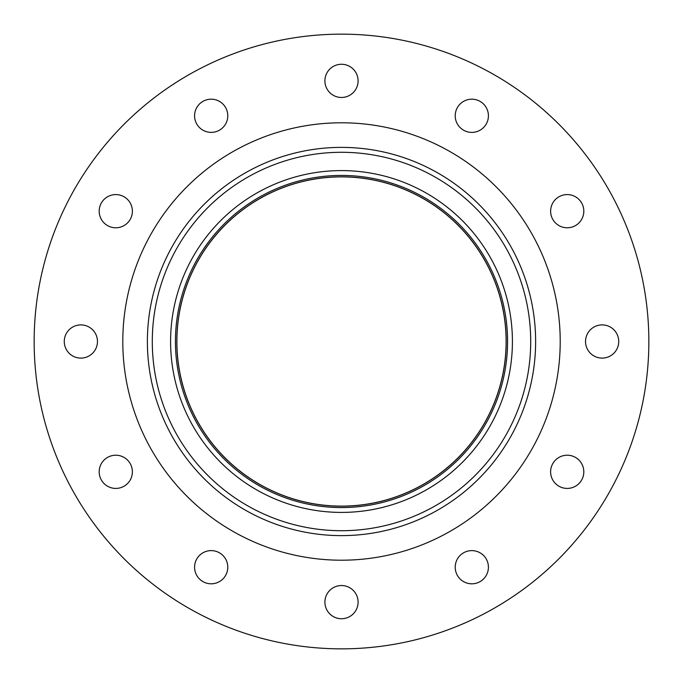 <?xml version="1.0" encoding="UTF-8"?>
<svg xmlns="http://www.w3.org/2000/svg" width="683" height="683" viewBox="0 0 683 683"><rect width="100%" height="100%" fill="white"/><g stroke="black" fill="none" stroke-linecap="round" stroke-linejoin="round"><path stroke-width="1.02" d="M575.513 225.561A16.597 16.597 0 0 0 575.513 196.806A16.597 16.597 0 0 0 550.618 211.184A16.597 16.597 0 0 0 575.513 225.561M486.194 124.084A16.597 16.597 0 0 0 471.816 99.189A16.597 16.597 0 0 0 457.439 124.084A16.597 16.597 0 0 0 486.194 124.084M358.097 80.867A16.597 16.597 0 0 0 333.202 66.49A16.597 16.597 0 0 0 333.202 95.244A16.597 16.597 0 0 0 358.097 80.867M225.561 107.487A16.597 16.597 0 0 0 196.806 107.487A16.597 16.597 0 0 0 211.184 132.382A16.597 16.597 0 0 0 225.561 107.487M124.084 196.806A16.597 16.597 0 0 0 99.189 211.184A16.597 16.597 0 0 0 124.084 225.561A16.597 16.597 0 0 0 124.084 196.806M80.867 324.903A16.597 16.597 0 0 0 66.49 349.798A16.597 16.597 0 0 0 95.244 349.798A16.597 16.597 0 0 0 80.867 324.903M107.487 457.439A16.597 16.597 0 0 0 107.487 486.194A16.597 16.597 0 0 0 132.382 471.816A16.597 16.597 0 0 0 107.487 457.439M196.806 558.916A16.597 16.597 0 0 0 211.184 583.811A16.597 16.597 0 0 0 225.561 558.916A16.597 16.597 0 0 0 196.806 558.916M324.903 602.133A16.597 16.597 0 0 0 349.798 616.51A16.597 16.597 0 0 0 349.798 587.756A16.597 16.597 0 0 0 324.903 602.133M457.439 575.513A16.597 16.597 0 0 0 486.194 575.513A16.597 16.597 0 0 0 471.816 550.618A16.597 16.597 0 0 0 457.439 575.513M558.916 486.194A16.597 16.597 0 0 0 583.811 471.816A16.597 16.597 0 0 0 558.916 457.439A16.597 16.597 0 0 0 558.916 486.194M602.133 358.097A16.597 16.597 0 0 0 616.51 333.202A16.597 16.597 0 0 0 587.756 333.202A16.597 16.597 0 0 0 602.133 358.097M341.5 648.85A307.35 307.35 0 0 1 75.326 187.825A307.35 307.35 0 0 1 607.674 187.825A307.35 307.35 0 0 1 341.5 648.85M535.626 341.5A194.126 194.126 0 0 1 244.437 509.612A194.126 194.126 0 0 1 244.437 173.388A194.126 194.126 0 0 1 535.626 341.5A194.126 194.126 0 0 1 244.437 509.612A194.126 194.126 0 0 1 244.437 173.388A194.126 194.126 0 0 1 535.626 341.5M506.12 341.5A164.62 164.62 0 0 1 259.19 484.059A164.62 164.62 0 0 1 259.19 198.941A164.62 164.62 0 0 1 506.12 341.5A164.62 164.62 0 0 1 259.19 484.059A164.62 164.62 0 0 1 259.19 198.941A164.62 164.62 0 0 1 506.12 341.5M560.214 341.5A218.714 218.714 0 0 1 232.143 530.904A218.714 218.714 0 0 1 232.143 152.096A218.714 218.714 0 0 1 560.214 341.5M512.412 341.5A170.912 170.912 0 0 1 256.048 489.515A170.912 170.912 0 0 1 256.048 193.485A170.912 170.912 0 0 1 512.412 341.5M530.708 341.5A189.208 189.208 0 0 1 246.896 505.36A189.208 189.208 0 0 1 246.896 177.64A189.208 189.208 0 0 1 530.708 341.5M175.429 341.5A166.071 166.071 0 0 0 341.5 507.571A166.071 166.071 0 0 0 507.571 341.5A166.071 166.071 0 0 0 341.5 175.429A166.071 166.071 0 0 0 175.429 341.5M176.812 341.5A164.688 164.688 0 0 0 341.5 506.188A164.688 164.688 0 0 0 506.188 341.5A164.688 164.688 0 0 0 341.5 176.812A164.688 164.688 0 0 0 176.812 341.5"/></g></svg>
